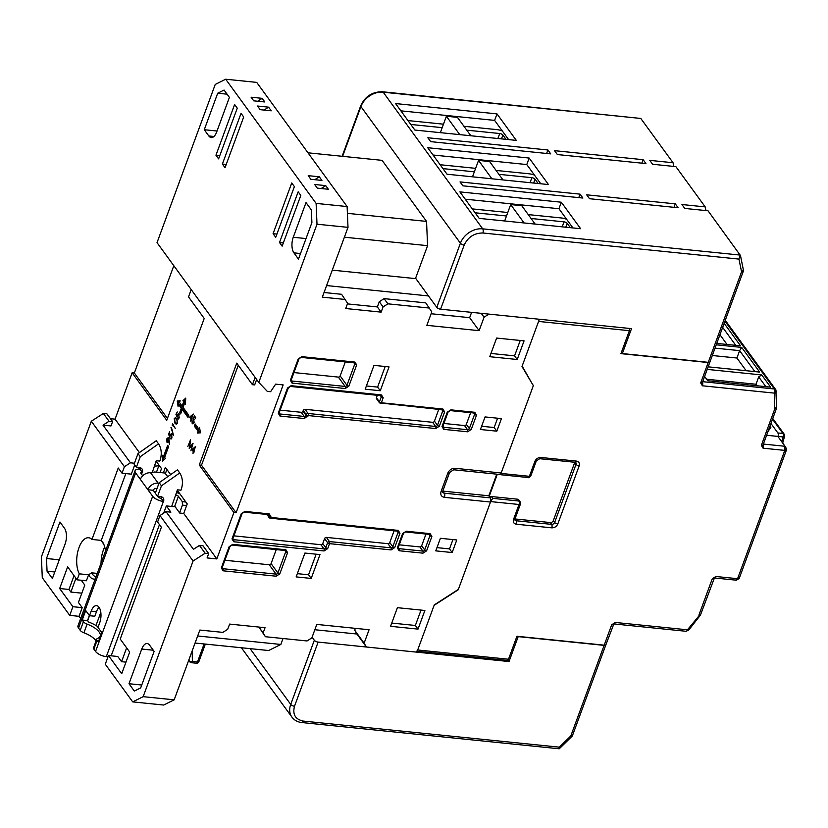 <?xml version="1.0" encoding="UTF-8"?>
<svg xmlns="http://www.w3.org/2000/svg" width="828" height="828" viewBox="0 0 828 828"><rect width="100%" height="100%" fill="white"/><g stroke="black" fill="none" stroke-linecap="round" stroke-linejoin="round"><path stroke-width="1.24" d="M415.594 278.239L436.801 307.364A3.043 1.263 20.2 0 0 440.599 309.196L631.505 328.644L622.335 353.566L621.424 352.314M440.599 309.196L464.197 245.047C468.058 237.025 474.278 233.01 482.879 232.999A3.043 1.459 -84.2 0 0 482.693 228.849L383.198 92.198L640.789 118.445L673.04 162.733L649.773 160.363L652.609 164.265L675.876 166.635L705.197 206.897L681.93 204.526L684.766 208.428L708.033 210.798L740.491 255.583L743.523 270.673L709.989 361.815A3.043 1.263 -159.8 0 1 708.271 362.322L622.335 353.566M743.358 269.793L741.577 271.781L708.271 362.322M342.606 156.337L360.915 106.564L460.409 243.215A18.775 14.531 143.9 0 1 482.693 228.849L740.284 255.086L738.928 259.092L741.577 271.781M640.789 118.445L382.557 91.773A3.043 1.459 -84.2 0 1 383.198 92.198A18.775 14.531 143.9 0 0 360.915 106.564A3.043 1.263 -159.8 0 1 360.718 105.787L342.13 156.285M673.04 162.733L673.806 166.418M705.197 206.897L705.963 210.581M516.31 140.387L414.869 130.058L395.577 103.562L497.007 113.891L516.31 140.387M548.457 184.551L447.027 174.222L427.734 147.726L529.164 158.055L548.457 184.551M580.614 228.714L479.184 218.385L459.892 191.889L561.322 202.218L580.614 228.714M645.964 163.582L557.379 154.557L554.543 150.665L643.128 159.69L645.964 163.582M550.734 153.884L430.695 141.65L427.859 137.758L547.898 149.982L550.734 153.884M462.852 185.814L460.016 181.922L580.045 194.145L582.891 198.047L462.852 185.814M589.536 198.72L586.69 194.828L675.286 203.854L678.122 207.745L589.536 198.72M508.609 139.611L494.616 120.391L497.007 113.891M494.616 120.391L400.887 110.848M540.767 183.775L526.774 164.555L529.164 158.055M526.774 164.555L433.034 155.012M572.924 227.938L558.931 208.718L561.322 202.218M558.931 208.718L465.191 199.175M643.128 159.69L641.845 163.168M547.898 149.982L546.615 153.459M580.045 194.145L578.772 197.623M675.286 203.854L674.002 207.331M504.656 220.983L510.7 204.578L524.083 222.96M510.7 204.578L521.764 205.706L535.157 224.088M507.988 660.123L509.023 661.541L318.118 642.093A3.043 1.263 -159.8 0 1 314.319 640.261L312.094 637.208M509.023 661.541L518.193 636.618L604.13 645.374L570.813 735.926L559.345 747.166L303.296 721.085C295.327 719.387 292.398 714.44 294.509 706.243L318.118 642.093M241.414 647.755L291.932 717.131C294.323 720.277 297.635 722.088 301.858 722.554L559.252 748.781L572.314 736.009L605.848 644.867A3.043 1.263 -159.8 0 1 604.13 645.374M558.786 748.367L559.345 747.166M572.076 735.326L570.813 735.926M472.509 176.819L478.543 160.415L491.925 178.796M478.543 160.415L489.617 161.543L503 179.924M442.949 168.622L474.34 171.82M498.922 174.325L531.876 177.689A2.536 1.045 -159.8 0 1 535.043 179.21L533.636 183.04M538.169 183.505L535.043 179.21M496.086 170.433L529.04 173.787A10.143 4.202 -159.8 0 1 534.464 175.112M475.624 168.343L440.113 164.731M770.951 423.46L777.865 432.951A2.536 1.221 95.8 0 1 778.01 436.418L777.958 436.553M782.698 443.052L784.561 436.315A2.536 1.149 -164.5 0 1 783.071 436.936L778.01 436.418M475.106 212.786L506.498 215.984M531.079 218.488L564.034 221.852A2.536 1.045 -159.8 0 1 567.201 223.374L565.783 227.214M570.326 227.669L567.201 223.374M528.243 214.597L561.198 217.95A10.143 4.202 -159.8 0 1 566.611 219.275M507.771 212.506L472.27 208.894M770.05 425.902L769.74 428.324L770.878 427.269L770.102 425.768M768.456 430.218L769.74 428.324L769.181 428.262M767.949 431.616L770.878 427.269M746.152 370.706L736.91 358.017L712.308 355.512M727.046 344.469L719.956 334.74M766.604 435.259L777.854 436.408L785.047 446.282L763.364 444.067M765.838 386.666L758.717 376.885L756.005 384.254L706.615 379.224M757.123 385.776L756.005 384.254M754.867 371.596L739.611 350.648L736.91 358.017M708.147 366.835L759.649 372.082L741.681 347.408L739.611 350.648L715.019 348.143M735.771 345.359L722.668 327.37M417.209 651.284L507.285 660.465A2.536 1.221 -84.2 0 0 508.495 659.243L516.941 636.266L604.202 645.157L611.695 624.788L615.318 622.459L687.447 629.808A3.043 0.662 38 0 0 688.71 630.118L685.998 631.278A3.043 1.459 -84.2 0 0 687.447 629.808L700.219 614.376M776.209 390.919A3.043 1.687 179.2 0 1 776.436 391.53A3.043 1.687 179.2 0 1 774.522 393.134A3.043 1.459 -84.2 0 0 774.346 388.974A3.043 2.36 -36.1 0 1 775.846 389.781L776.623 408.028L763.095 444.802A3.043 1.263 20.2 0 1 761.377 445.309L774.76 408.939L776.447 407.179M704.607 376.461L707.723 380.745L770.62 387.152L761.729 374.939L758.717 376.885M761.729 374.939L707.205 369.391M741.681 347.408L716.241 344.81M716.758 343.423L740.542 345.845L724.148 323.324M574.777 462.272A2.536 1.966 -36.1 0 1 574.694 462.531L553.321 520.615A2.536 1.966 -36.1 0 1 550.309 522.551L514.975 518.959M520.119 501.696L520.45 504.066A2.536 1.045 -159.8 0 1 519.011 504.49A2.536 1.221 -84.2 0 0 518.866 501.023A2.536 1.966 -36.1 0 1 520.119 501.696L518.794 499.874A2.536 1.966 143.9 0 0 517.541 499.201L491.408 496.541A2.536 1.966 143.9 0 0 489.679 496.976M604.202 645.157A3.043 1.263 20.2 0 0 605.93 644.65L613.869 623.929A3.043 1.459 95.8 0 0 615.318 622.459M688.71 630.118L700.447 615.08L714.419 577.954A3.043 1.459 95.8 0 0 715.868 576.485L736.91 578.627L735.926 579.786M736.91 578.627L737.81 578.058L784.54 451.043L785.047 446.282L786.6 449.614L739.197 578.461L736.444 580.2L714.45 577.965M737.81 578.058L738.938 577.84M784.54 451.043L786.455 448.672L785.161 446.489M709.938 361.919A3.043 1.263 -159.8 0 1 709.906 362.033A3.043 1.263 -159.8 0 1 708.188 362.54L620.928 353.649L629.384 330.682A2.536 1.221 -84.2 0 0 629.642 328.457M528.181 477.539A2.536 1.221 -84.2 0 0 529.382 476.317A2.536 1.045 20.2 0 0 530.82 475.893C529.547 477.508 528.668 478.056 528.181 477.539L501.002 474.765L500.485 474.165M501.509 474.516L501.033 473.43L529.382 476.317L534.888 461.362A2.536 1.045 20.2 0 0 536.316 460.937L530.82 475.893M534.888 461.362C536.12 458.774 538.128 457.47 540.912 457.48L576.34 461.082C578.917 461.631 579.869 463.225 579.176 465.874L557.803 523.958C556.571 526.546 554.563 527.84 551.779 527.84L516.351 524.227C513.774 523.689 512.822 522.095 513.515 519.446L519.011 504.49L490.662 501.602L492.732 498.363L491.408 496.541M490.652 501.582L458.215 589.805L434.11 605.34L417.685 649.99A2.536 1.221 95.8 0 1 416.484 651.212M497.328 474.216L489.193 496.314M531.255 382.153L522.147 366.069L538.573 321.43L629.384 330.682M533.491 385.217L501.012 473.399M96.089 640.893A16.488 6.821 20.2 0 0 95.913 640.655A16.488 6.821 20.2 0 0 83.928 632.799A5.072 2.101 -159.8 0 1 80.233 630.377L78.546 628.059A8.622 3.571 20.2 0 1 77.977 625.844L135.078 470.666A8.622 3.571 -159.8 0 1 139.953 469.228L142.323 472.353A5.072 3.923 143.9 0 0 141.992 468.917A5.072 3.923 143.9 0 0 139.487 467.572L136.382 467.251L140.263 456.725L158.531 443.86A26.382 20.421 -36.1 0 1 159.794 461.092L156.244 460.73L152.176 472.778M83.928 632.799L87.116 624.126A16.488 6.821 -159.8 0 1 99.101 631.981A16.488 6.821 -159.8 0 1 100.178 636.204A16.488 6.821 -159.8 0 1 97.549 638.45A5.072 2.101 -159.8 0 0 96.731 639.144L93.543 647.817A5.072 2.101 -159.8 0 0 93.874 649.111L95.562 651.439A8.622 3.571 20.2 0 0 106.315 656.625L108.002 656.79M87.116 624.126A5.072 2.101 -159.8 0 1 83.421 621.714L82.21 620.037L87.52 620.576L88.534 621.973A22.573 9.346 -159.8 0 1 98.19 626.879M161.512 496.841A5.072 3.923 -36.1 0 1 161.232 498.332L163.406 501.437A8.622 3.571 -159.8 0 1 152.662 496.262L147.933 489.762A8.622 6.676 -36.1 0 1 158.169 483.159L158.976 483.241M167.701 476.7L165.041 473.036L154.701 471.981L150.603 472.767A8.622 6.676 143.9 0 0 140.367 479.371L135.637 472.881A8.622 3.571 -159.8 0 1 135.078 470.666M82.21 620.037L85.719 610.505L89.496 615.701L91.173 611.147A11.416 5.475 95.8 0 1 96.586 605.63A11.416 5.475 95.8 0 1 99.681 622.832L98.004 627.386L101.792 632.582L98.284 642.114L97.062 640.448A5.072 2.101 -159.8 0 1 96.731 639.144M99.091 607.348A11.416 5.475 -84.2 0 0 96.483 611.685L94.816 616.239L89.496 615.701M89.372 615.535L87.52 620.576M142.323 472.353L142.219 472.343A2.536 1.045 -159.8 0 0 140.791 472.767A2.536 1.045 -159.8 0 0 140.957 473.419L142.706 475.821M140.367 479.371L147.933 489.762L153.252 490.3L155.322 493.157M161.232 498.332L161.139 498.321A2.536 1.045 -159.8 0 1 157.972 496.8L157.651 496.355M140.046 469.238A5.072 3.923 143.9 0 0 140.325 467.748M136.382 467.251L134.115 464.135L137.986 453.599L156.264 440.744L158.531 443.86M157.061 488.448L156.264 488.365A2.536 1.966 143.9 0 0 153.252 490.3M171.675 506.457L177.43 489.824L180.98 490.186A26.382 20.421 143.9 0 0 179.717 472.964L161.45 485.819L157.568 496.355L160.673 496.665A5.072 3.923 -36.1 0 1 163.178 498.011A5.072 3.923 -36.1 0 1 163.509 501.447M158.966 465.108A8.114 3.364 -159.8 0 1 154.681 465.967M137.986 453.599L140.263 456.725M157.568 496.355L155.302 493.229L159.173 482.703L161.45 485.819M179.717 472.964L177.451 469.849L159.173 482.703M175.867 495.061A2.029 0.838 -159.8 0 1 178.393 496.282L174.542 506.746M179.593 512.853L182.439 505.111L182.295 501.644L178.393 496.282M182.295 501.644L185.834 502.006M176.447 492.515A8.114 3.364 -159.8 0 1 179.935 493.902M186.642 505.535L182.439 505.111M440.351 132.656L446.385 116.251L459.768 134.633M446.385 116.251L457.46 117.379L470.842 135.761M410.802 124.459L442.183 127.657M466.764 130.162L499.729 133.525A2.536 1.045 -159.8 0 1 502.886 135.047L501.478 138.876M506.011 139.342L502.886 135.047M463.928 126.27L496.883 129.623A10.143 4.202 -159.8 0 1 502.306 130.948M443.466 124.179L407.956 120.567M46.503 558.507L47.051 571.185L52.381 578.513L65.143 543.841A11.416 5.475 -84.2 0 0 64.47 528.243L59.937 522.002L46.503 558.507L59.264 559.811M293.257 237.263A11.416 5.475 -84.2 0 0 293.93 252.861L298.463 259.102L311.897 222.597L311.349 209.919L306.018 202.591L293.257 237.263L306.018 238.567M103.552 543.779A17.761 8.518 -84.2 0 0 102.672 542.806L101.264 540.394A20.296 9.729 95.8 0 1 102.889 542.516A20.296 9.729 95.8 0 1 105.498 551.055M104.701 546.966A20.296 9.729 -84.2 0 0 103.376 550.03A20.296 9.729 -84.2 0 0 101.047 563.154M95.21 579.02A20.296 9.729 95.8 0 1 88.606 574.798L91.618 572.831L97.269 573.411M134.457 463.225L130.441 462.811L124.417 466.692L122.026 473.202L131.331 474.144L134.716 464.953M122.026 473.202L118.249 468.006L91.96 539.442A20.296 9.729 -84.2 0 0 88.637 537.755A20.296 9.729 -84.2 0 0 77.977 550.879A20.296 9.729 -84.2 0 0 79.302 573.845L77.097 579.838L67.637 566.849L59.668 588.522L68.972 589.464L70.856 592.061L81.837 593.179M59.668 588.522L72.905 606.707L69.718 615.37L79.022 616.322L82.21 607.649L72.905 606.707M81.268 580.262L84.808 585.117L78.422 602.453L82.21 607.649M263.138 632.892L259.35 627.696L265.405 636.722L263.138 632.892L265.053 627.696L229.615 624.084L227.7 629.28L222.877 632.385L199.848 630.046L174.17 699.826L143.161 696.669L132.708 701.885L105.28 664.211L108.468 655.538L121.706 673.723L129.685 652.05L120.226 639.061L161.367 527.229L157.589 522.033L159.98 515.534L193.079 561.001L205.127 553.228L208.677 553.59L207.083 557.927L216.822 558.921L183.723 513.453L179.738 513.049L175.194 506.819L166.335 505.908L163.675 513.153M108.468 655.538L117.773 656.49L121.55 661.686L125.97 662.141M319.287 176.788L308.213 175.66L310.862 179.293L321.937 180.421L319.287 176.788L314.775 179.697M325.714 185.617L314.64 184.489L317.29 188.132L328.364 189.26L325.714 185.617L321.212 188.525M262.166 98.335L251.091 97.207L253.741 100.84L264.815 101.968L262.166 98.335L257.653 101.244M268.593 107.164L257.518 106.036L260.168 109.669L271.242 110.797L268.593 107.164L264.08 110.072M237.263 108.157L234.614 104.514L215.953 155.229L218.602 158.872L237.263 108.157M243.691 116.986L241.041 113.353L222.38 164.068L225.03 167.701L243.691 116.986M294.385 186.611L291.735 182.978L273.074 233.693L275.724 237.326L294.385 186.611M300.812 195.439L298.163 191.806L279.512 242.521L282.151 246.154L300.812 195.439M189.043 659.399L189.063 660.703A2.536 1.408 -0.8 0 0 192.365 661.458A2.536 1.221 95.8 0 1 191.164 662.679L189.374 661.655A2.536 1.966 -36.1 0 1 189.063 660.703L188.732 660.247M280.143 410.15L301.206 412.292A1.521 1.18 143.9 0 0 303.017 411.133L303.255 410.481A1.521 1.18 -36.1 0 1 305.056 409.311L432.63 422.311A1.521 1.18 143.9 0 0 434.441 421.141L438.747 409.425M192.334 415.428L191.237 418.409L190.347 417.188L192.727 415.459M177.078 422.632L176.209 423.46L175.184 422.59L174.542 419.144L175.412 418.316L177.109 420.448L177.502 422.673M168.86 438.571L168.312 438.509L168.363 440.817L167.173 441.603L167.142 439.244L168.881 438.395M168.374 441.893L167.173 441.603M194.642 447.917L193.535 450.908L192.645 449.676L195.025 447.958M443.901 423.46L464.518 425.561A1.521 1.18 143.9 0 0 466.33 424.391L470.646 412.675M353.918 362.602A1.521 0.735 -84.2 0 0 354.239 362.819L354.674 363.006A1.521 1.18 -36.1 0 1 354.767 364.041L346.953 385.279L340.142 375.922A1.521 1.18 -36.1 0 1 338.331 377.092L345.141 386.438L291.994 381.025L291.239 379.99A1.521 0.631 -159.8 0 1 290.38 380.238L292.077 383.105A1.521 0.735 -84.2 0 0 291.994 381.025A1.521 1.18 -36.1 0 1 291.239 380.621L291.239 379.98A1.521 0.631 -159.8 0 0 291.145 379.586M293.971 372.569L338.331 377.092M340.142 375.922L345.297 361.908M377.309 395.298L376.429 397.699A1.521 1.18 143.9 0 0 376.523 398.734L379.555 402.884A1.521 1.18 143.9 0 1 379.452 401.849A1.521 0.631 20.2 0 0 381.356 402.77A1.521 0.735 95.8 0 1 380.632 403.505A1.521 0.735 95.8 0 1 380.311 403.288M320.954 544.72A1.521 1.18 143.9 0 0 322.765 543.561L325.787 547.712A1.521 1.18 -36.1 0 1 323.986 548.881L320.954 544.72L233.889 535.851M232.771 538.241A1.521 0.631 -159.8 0 1 232.875 538.624L233.62 539.67L323.986 548.881A1.521 0.735 95.8 0 1 324.069 550.962L327.681 548.633A1.521 0.631 20.2 0 1 325.787 547.712L327.619 542.733A1.521 1.18 -36.1 0 1 329.43 541.564A1.521 0.735 95.8 0 1 329.523 543.644A1.521 0.631 -159.8 0 1 327.619 542.733L324.597 538.573A1.521 1.18 -36.1 0 1 326.408 537.403L387.97 543.685A1.521 1.18 143.9 0 0 389.781 542.516L394.097 530.8M324.597 538.573L322.765 543.561M284.863 550.289A1.521 0.735 -84.2 0 0 285.184 550.506L285.608 550.692A1.521 1.18 -36.1 0 1 285.712 551.727L277.897 572.966L271.087 563.609A1.521 1.18 -36.1 0 1 269.276 564.779L276.086 574.125L222.939 568.712L222.183 567.677M224.916 560.256L269.276 564.779M271.087 563.609L276.241 549.595M399.241 544.824L419.868 546.925A1.521 1.18 143.9 0 0 421.669 545.766L425.985 534.039M177.109 419.216L176.447 419.144M177.161 423.553L176.209 423.46M166.335 505.908L170.878 512.149L166.004 511.652L159.98 515.534M436.967 547.629L449.511 548.902L452.947 539.577M481.627 426.254L494.171 427.538L497.597 418.212M265.405 636.722L307.043 640.965L311.856 637.86L316.803 624.415L369.071 629.746L364.123 643.18L354.674 630.191L355.347 628.348M259.35 627.696L259.557 627.138M141.754 685.025L128.992 683.731L134.322 691.059L140.698 687.882L154.132 651.377L149.589 645.147A11.416 5.475 95.8 0 0 147.167 643.542A11.416 5.475 95.8 0 0 141.754 649.048L153.294 650.228M205.127 553.228L199.455 545.435L202.995 545.797L208.677 553.59M383.064 306.929L379.286 301.734L384.099 298.629L387.887 303.824L383.064 306.929L381.149 312.135L345.721 308.523L347.625 303.317L341.581 294.292L324.038 292.512M381.149 312.135L377.371 306.94L379.286 301.734M384.099 298.629L425.737 302.872L431.792 311.897L426.844 325.332L479.112 330.662L469.652 317.673L471.608 312.353M490.942 353.452L514.571 355.864L520.232 340.463M391.747 623.07L415.366 625.471L421.028 610.081M297.345 573.649L308.554 574.798L316.141 554.201M366.4 385.962L377.609 387.1L385.196 366.504M238.278 365.231L201.494 465.222L236.104 512.76L283.155 384.896L275.62 384.13L270.611 391.706L267.309 391.375L258.791 382.412L157.03 242.645L215.239 84.435L225.692 79.219L316.11 203.398L347.118 206.555L348.008 227.358L322.33 297.149L345.359 299.488M191.506 418.782L193.266 414.021L189.56 417.167L190.978 419.123L190.668 421.079L191.858 419.258L191.289 418.419M191.247 419.486L191.848 419.247L190.978 419.123M199.827 429.163L198.917 429.142L195.129 423.946L194.332 426.12L198.12 431.316L199.01 431.409L198.43 432.982M195.739 424.785L195.222 426.213L199.01 431.409M171.21 438.975L171.375 438.416M171.106 434.4L171.572 433.862M177.461 415.822L176.436 414.29L177.296 411.951L175.95 414.352L176.488 414.404M178.776 418.306L177.896 418.212L178.134 419.071M178.579 418.947L178.744 418.388M179.376 414.466L178.486 414.373L178.941 413.845M185.431 403.164L184.613 403.081L185.379 404.116L185.741 398.102L182.916 400.742L183.671 401.787L182.098 406.051L179.51 402.501L180.152 400.762L177.223 400.99L178.082 406.403L178.713 404.664L179.604 404.757L182.191 408.307L180.908 413.172M178.713 404.664L181.301 408.225L179.686 412.623L180.628 413.917L182.253 409.518L183.133 409.612L188.266 416.66M185.679 399.075L183.806 400.835L184.561 401.87L182.988 406.144L182.098 406.051M180.09 400.928L178.113 401.073L178.693 404.747M168.281 446.126L164.565 456.218L162.919 455.079L162.557 461.103L165.383 458.464L164.627 457.418L168.612 446.582L167.67 445.288L163.675 456.124M163.747 456.135L163.499 460.223M199.455 545.435L193.431 549.316L166.004 511.652M176.623 424.133L175.867 423.325M167.732 438.871L169.44 438.012M167.929 442.431L167.587 441.81M194.57 419.599L193.918 418.782M192.448 422.725L191.972 420.21L192.168 423.408L194.114 422.425L193.586 418.523L194.414 416.939L195.439 418.337L195.698 417.633L194.466 415.935L192.893 418.958L193.69 419.517L193.856 422.032L192.448 422.725L193.783 423.118M193.245 423.719L192.8 423.004M191.858 449.656L193.276 451.612L192.965 453.568L195.563 446.509L191.858 449.656L192.686 449.739M91.618 572.831A17.761 8.518 -84.2 0 0 96.038 576.754M159.462 524.61L111.18 655.817M178.92 492.505L178.631 493.291M166.894 469.466L165.403 473.533M126.632 647.869L121.55 661.686M79.022 616.322L80.658 618.568M77.097 579.838L86.402 580.78L88.606 574.798L79.302 573.845M74.054 575.646L68.972 589.464M75.938 578.244L70.856 592.061M496.779 474.154L488.82 495.796L490.331 497.876L444.263 493.177A3.043 2.36 -36.1 0 1 442.763 492.37L442.763 491.087L444.263 493.177A3.043 1.459 95.8 0 1 444.439 497.338L490.507 502.037A3.043 1.459 -84.2 0 0 490.331 497.876M488.82 495.796L442.752 491.107A3.043 1.263 -159.8 0 1 441.034 491.594C440.227 494.771 441.355 496.686 444.439 497.338M452.16 552.545L456.787 539.97L440.403 538.303L435.776 550.868L452.16 552.545L449.511 548.902M496.821 431.171L501.447 418.606L485.053 416.929L480.426 429.504L496.821 431.171L494.171 427.538M143.161 696.669L193.079 561.001M128.992 683.731L141.754 649.048M256.659 379.493L254.662 384.927L252.447 384.699L236.756 363.13L199.279 464.994L201.494 465.222M377.371 306.94L347.418 303.886M387.887 303.824L429.525 308.068M479.112 330.662L484.059 317.217L481.234 313.336M447.896 472.954A3.043 1.263 -159.8 0 0 449.614 472.446L453.682 469.766L499.75 474.465A3.043 1.459 -84.2 0 0 501.188 472.995L455.131 468.296C451.798 468.306 449.387 469.859 447.896 472.954L441.034 491.594M517.21 359.497L524.072 340.857L496.614 338.062L489.752 356.702L517.21 359.497L514.571 355.864M418.016 629.114L424.878 610.474L397.409 607.68L390.557 626.31L418.016 629.114L415.366 625.471M311.204 578.43L319.981 554.584L304.921 553.052L296.145 576.899L311.204 578.43L308.554 574.798M380.259 390.744L389.036 366.897L373.977 365.365L365.2 389.201L380.259 390.744L377.609 387.1M484.059 317.217L488.882 314.112L539.37 319.256L521.992 366.504L533.325 385.651L501.188 472.995M307.975 152.807L382.091 160.353L426.544 221.407L427.579 245.668L415.459 278.612L332.266 270.135M347.408 213.345L426.544 221.407M431.109 313.74L469.652 317.673M428.48 295.938L326.594 285.556M427.579 245.668L344.386 237.191M217.702 93.222L204.268 129.727L208.811 135.958A11.416 5.475 -84.2 0 0 211.233 137.562A11.416 5.475 -84.2 0 0 216.646 132.056L229.408 97.373L224.077 90.045L217.702 93.222L227.079 94.175M204.268 129.727L217.029 131.021M225.692 79.219L256.701 82.386L347.118 206.555M316.11 203.398L317 224.202L348.008 227.358M187.842 446.54L189.954 441.966L189.219 448.424L192.189 445.05L190.926 450.763L193.059 443.332L189.705 447.234L190.502 439.823L187.842 446.54M190.305 447.296L189.705 447.234M189.56 417.167L190.388 417.25M195.222 426.213L194.332 426.12M198.12 431.316L197.478 433.044L200.407 432.827L199.558 427.414L198.917 429.142M168.581 434.379L169.823 437.143L170.226 435.414L171.499 434.669L171.624 437.463L170.299 438.85L171.913 437.919L171.738 434.069L169.957 434.886L169.719 435.776L169.067 434.317L169.626 431.554L168.581 434.379L169.119 434.431M172.007 434.483L171.117 434.4L172.069 434.721M171.686 438.447L170.527 438.24M171.738 434.069L171.148 433.644M172.203 425.799L172.597 424.743L175.288 428.438L172.514 423.698L172.203 425.799M173.321 424.816L172.597 424.743M175.95 414.352L177.192 417.115L177.596 415.387L178.869 414.642L178.993 417.436L177.896 418.212M178.486 414.373L179.438 414.693M178.548 418.916L177.668 418.823L179.283 417.892L178.517 413.617M179.107 414.041L177.327 414.859L177.088 415.749M182.916 400.742L183.806 400.835M183.671 401.787L184.561 401.87M177.223 400.99L178.113 401.073M181.301 408.225L182.191 408.307M179.686 412.623L180.566 412.706M182.253 409.518L187.997 417.415L188.794 415.242L183.05 407.355L184.613 403.081M255.138 377.392L252.447 384.699M199.279 464.994L233.889 512.542L236.104 512.76M183.723 513.453L187.231 503.921L177.399 490.414L176.602 492.556M170.651 474.62L165.372 467.375L163.354 472.871M160.052 472.529L161.501 468.586L156.088 461.155M167.432 418.44L134.343 373.004L132.128 372.776L166.738 420.313L204.216 318.449L188.515 296.89L191.206 289.593M177.378 423.077L176.674 418.533L175.443 417.56L174.222 418.74L174.956 423.211L176.198 424.226L177.378 423.077M175.815 423.294L174.956 423.211M170.992 427.507L173.435 435.197L171.458 427.558M168.55 437.919L166.842 438.788L166.956 442.235L168.871 440.599L169.388 444.191L169.14 439.927L168.012 437.567M167.846 442.328L166.956 442.235L167.453 442.576M193.783 419.051L192.893 418.958M194.321 419.579L193.69 419.517M193.059 423.501L192.168 423.408L192.789 423.843M195.253 417.022L194.414 416.939M194.114 451.695L193.276 451.612M193.545 451.974L193.897 452.45L194.156 451.746M112.587 421.618L109.037 421.255L103.014 425.147L110.993 425.954L112.587 421.618L106.905 413.824L103.365 413.462L91.318 421.235L124.417 466.692M125.835 473.585L101.264 540.394L91.96 539.442M139.601 469.197L138.338 467.458M109.037 421.255L103.365 413.462M47.051 571.185L54.793 571.972M69.718 615.37L42.29 577.706L41.4 556.902L91.318 421.235M283.041 638.523L280.858 644.453L268.655 650.529L195.066 643.035M280.858 644.453L197.664 635.976M132.708 701.885L163.706 705.042L174.17 699.826M314.847 629.735L356.94 634.02L354.674 630.191M356.94 634.02L366.39 647.01L364.123 643.18M317 224.202L258.791 382.412M233.889 512.542L216.822 558.921M366.39 647.01L416.888 652.154L434.276 604.906L458.37 589.381L490.507 502.037M173.818 265.705L134.343 373.004M132.128 372.776L115.061 419.154L139.414 452.605M130.441 462.811L103.014 425.147M115.061 419.154L110.445 418.689M279.512 242.521L283.352 242.914M273.074 233.693L276.914 234.076M222.38 164.068L226.23 164.462M215.953 155.229L219.793 155.623M482.879 232.999L738.928 259.092M464.197 245.047A3.043 1.263 20.2 0 1 460.409 243.215L436.801 307.364M314.319 640.261L290.721 704.411L250.108 648.645M291.932 717.131A18.775 14.531 -36.1 0 1 290.721 704.411A3.043 1.263 20.2 0 0 294.509 706.243M301.858 722.554A3.043 1.459 -84.2 0 0 303.296 721.085M531.876 177.689L530.044 182.677M772.524 419.185L782.915 433.468L777.865 432.951M781.735 441.738L783.071 436.936A2.536 1.221 -84.2 0 0 782.915 433.468A2.536 1.966 -36.1 0 1 784.168 434.141L772.772 418.492M564.034 221.852L562.202 226.841M724.955 321.14L774.346 388.974L702.682 381.677M576.34 461.082A2.536 1.221 95.8 0 1 575.139 462.314L575.853 462.624A2.536 1.966 -36.1 0 1 576.019 464.353L554.646 522.427A2.536 1.966 -36.1 0 1 551.634 524.372L516.196 520.76A2.536 1.966 -36.1 0 1 514.944 520.087L514.944 519.021A2.536 1.045 20.2 0 1 513.515 519.446M574.694 462.531L576.019 464.353A2.536 1.045 -159.8 0 0 579.176 465.874M553.321 520.615L554.646 522.427A2.536 1.045 -159.8 0 0 557.803 523.958M550.309 522.551L551.634 524.372A2.536 1.221 -84.2 0 1 551.779 527.84M514.944 519.032L516.196 520.76A2.536 1.221 -84.2 0 1 516.351 524.227M517.541 499.201L518.866 501.023L492.732 498.363M611.695 624.788A3.043 1.263 20.2 0 0 613.424 624.281M698.873 615.194L712.256 578.813A3.043 1.263 20.2 0 0 713.974 578.306M712.256 578.813L715.868 576.485M784.116 450.328L763.074 448.186A3.043 1.459 -84.2 0 0 763.178 444.574M763.074 448.186L761.377 445.309M774.76 408.939L774.522 393.134L702.392 385.786A3.043 1.459 -84.2 0 0 702.496 382.174M702.392 385.786L700.695 382.919A3.043 1.263 20.2 0 0 702.413 382.412L709.906 362.033M700.695 382.919L708.188 362.54M540.912 457.48A2.536 1.221 95.8 0 1 539.701 458.702L536.316 460.937M417.685 649.99L508.495 659.243M97.062 640.448L93.874 649.111M95.562 651.439L152.662 496.262M135.637 472.881L78.546 628.059M80.233 630.377L83.421 621.714M96.483 611.685L91.173 611.147M158.169 483.159L150.603 472.767M106.315 656.625L163.406 501.437M142.219 472.343L141.536 474.216M89.486 615.68L87.633 620.731M100.809 612.378L95.986 625.502M499.729 133.525L497.887 138.514M293.93 252.861L300.512 253.534M204.102 643.956L197.478 661.976A2.536 1.045 20.2 0 0 198.906 661.551C197.644 663.176 196.764 663.725 196.277 663.207A2.536 1.221 -84.2 0 0 197.478 661.976L192.365 661.458L192.21 650.798M303.017 411.133L306.039 415.283A1.521 1.18 -36.1 0 1 304.238 416.453L279.874 413.969L279.119 412.934A1.521 0.631 -159.8 0 1 278.26 413.172L279.957 416.049L304.321 418.533L308.171 415.552A1.521 0.631 -159.8 0 1 306.277 414.631L306.039 415.283A1.521 0.631 20.2 0 0 307.933 416.205M303.255 410.481L306.277 414.631A1.521 1.18 143.9 0 1 308.088 413.472L305.056 409.311M268.189 514.416A1.521 0.735 -84.2 0 0 268.51 514.623L268.945 514.819A1.521 1.18 -36.1 0 1 269.038 515.844L268.8 516.496L267.351 514.509M327.681 548.633L329.523 543.644L391.085 549.916L394.708 547.587L399.965 533.284L398.268 530.406L270.694 517.417A1.521 0.735 95.8 0 1 269.98 518.152A1.521 0.735 95.8 0 1 269.649 517.935A1.521 1.18 -36.1 0 1 268.8 516.496A1.521 0.631 20.2 0 0 270.694 517.417L270.932 516.765A1.521 0.631 20.2 0 1 269.038 515.844L268.117 514.592M473.771 412.81A1.521 0.735 -84.2 0 0 474.092 413.027L474.516 413.213A1.521 1.18 -36.1 0 1 474.62 414.248L469.352 428.552L466.33 424.391M473.699 412.986L474.62 414.248A1.521 0.631 20.2 0 0 476.514 415.159L474.817 412.292L450.898 409.85L447.275 412.189L442.017 426.492L443.715 429.359L467.634 431.802L471.256 429.463A1.521 0.631 -159.8 0 1 469.352 428.552A1.521 1.18 -36.1 0 1 467.551 429.722L443.632 427.279L442.876 426.244M464.518 425.561L467.551 429.722A1.521 0.735 95.8 0 1 467.634 431.802M443.715 429.359A1.521 0.735 95.8 0 0 443.632 427.279A1.521 1.18 -36.1 0 1 442.876 426.875L442.876 426.234A1.521 0.631 -159.8 0 1 442.017 426.492M348.847 386.19A1.521 0.631 20.2 0 1 346.953 385.279A1.521 1.18 -36.1 0 1 345.141 386.438A1.521 0.735 95.8 0 1 345.235 388.518L348.847 386.19L356.661 364.951L354.964 362.084L301.806 356.661L298.194 358.99L290.38 380.238M353.846 362.778L354.767 364.041A1.521 0.631 20.2 0 0 356.661 364.951M279.957 416.049A1.521 0.735 95.8 0 0 279.874 413.969A1.521 1.18 -36.1 0 1 279.119 413.565L279.119 412.924A1.521 0.631 -159.8 0 0 279.026 412.53M301.206 412.292L304.238 416.453A1.521 0.735 95.8 0 1 304.321 418.533M441.873 409.56A1.521 0.735 -84.2 0 0 442.204 409.777L442.628 409.964A1.521 1.18 -36.1 0 1 442.721 410.998L437.463 425.302L434.441 421.141M439.357 426.213A1.521 0.631 20.2 0 1 437.463 425.302A1.521 1.18 -36.1 0 1 435.652 426.472L308.088 413.472A1.521 0.735 95.8 0 1 308.171 415.552L435.745 428.552L439.357 426.213L444.626 411.909L442.918 409.042L381.356 402.77L383.188 397.782L381.48 394.915A1.521 0.735 95.8 0 1 380.766 395.649L381.19 395.836A1.521 1.18 -36.1 0 1 381.294 396.871L380.373 395.608M432.63 422.311L435.652 426.472A1.521 0.735 95.8 0 1 435.745 428.552M441.81 409.736L442.721 410.998A1.521 0.631 20.2 0 0 444.626 411.909M376.429 397.699L379.452 401.849L381.294 396.871A1.521 0.631 20.2 0 0 383.188 397.782M397.223 530.934A1.521 0.735 -84.2 0 0 397.543 531.141L397.968 531.338A1.521 1.18 -36.1 0 1 398.071 532.373L392.803 546.677L389.781 542.516M397.15 531.11L398.071 532.373A1.521 0.631 20.2 0 0 399.965 533.284M233.713 541.75A1.521 0.735 95.8 0 0 233.62 539.67A1.521 1.18 -36.1 0 1 232.865 539.266L232.875 538.624A1.521 0.631 -159.8 0 1 232.006 538.883L233.713 541.75L324.069 550.962M394.708 547.587A1.521 0.631 20.2 0 1 392.803 546.677A1.521 1.18 -36.1 0 1 391.002 547.836L329.43 541.564L326.408 537.403M387.97 543.685L391.002 547.836A1.521 0.735 -84.2 0 1 391.085 549.916M223.022 570.792A1.521 0.735 95.8 0 0 222.939 568.712A1.521 1.18 -36.1 0 1 222.183 568.308L222.183 567.666A1.521 0.631 -159.8 0 1 221.324 567.925L223.022 570.792L276.179 576.205L279.792 573.876L287.606 552.638L285.908 549.771L232.751 544.348L229.139 546.687A1.521 0.631 20.2 0 0 229.998 546.428L222.183 567.666A1.521 0.631 -159.8 0 0 222.09 567.284M279.792 573.876A1.521 0.631 20.2 0 1 277.897 572.966A1.521 1.18 -36.1 0 1 276.086 574.125A1.521 0.735 95.8 0 1 276.179 576.205M284.791 550.465L285.712 551.727A1.521 0.631 20.2 0 0 287.606 552.638M429.432 534.391L429.867 534.588A1.521 1.18 -36.1 0 1 429.96 535.612L424.702 549.927A1.521 1.18 -36.1 0 1 422.891 551.086L398.972 548.654L398.216 547.618A1.521 0.631 -159.8 0 1 397.357 547.857L399.065 550.734L422.984 553.166L426.596 550.837L431.864 536.534L430.156 533.656A1.521 0.735 95.8 0 1 429.432 534.391L405.513 531.959A1.521 0.735 -84.2 0 0 406.237 531.224L402.625 533.553L397.357 547.857M399.065 550.734A1.521 0.735 95.8 0 0 398.972 548.654A1.521 1.18 -36.1 0 1 398.216 548.25L398.227 547.608A1.521 0.631 -159.8 0 0 398.123 547.215M429.049 534.36L429.96 535.612A1.521 0.631 20.2 0 0 431.864 536.534M426.596 550.837A1.521 0.631 20.2 0 1 424.702 549.927L421.669 545.766M419.868 546.925L422.891 551.086A1.521 0.735 95.8 0 1 422.984 553.166M471.256 429.463L476.514 415.159M447.275 412.189A1.521 0.631 -159.8 0 0 448.145 411.93L450.173 410.584L474.092 413.027A1.521 0.735 -84.2 0 0 474.817 412.292M450.173 410.584A1.521 0.735 -84.2 0 0 450.898 409.85M442.773 425.84A1.521 0.631 -159.8 0 1 442.876 426.234L448.145 411.93M292.077 383.105L345.235 388.518M298.194 358.99A1.521 0.631 -159.8 0 0 299.053 358.741L301.092 357.396L354.239 362.819A1.521 0.735 -84.2 0 0 354.964 362.084M301.092 357.396A1.521 0.735 -84.2 0 0 301.806 356.661M381.48 394.915L291.125 385.703L287.513 388.032L278.26 413.172M380.766 395.649L290.4 386.438A1.521 0.735 -84.2 0 0 291.125 385.703M290.4 386.438L288.372 387.783A1.521 0.631 -159.8 0 1 287.513 388.032M379.555 402.884L442.204 409.777A1.521 0.735 -84.2 0 0 442.918 409.042M266.647 514.436L269.98 518.152L397.543 531.141A1.521 0.735 -84.2 0 0 398.268 530.406M241.258 513.743A1.521 0.631 -159.8 0 0 242.118 513.484L244.156 512.149L268.51 514.623A1.521 0.735 -84.2 0 0 269.235 513.888L244.871 511.414L241.258 513.743L232.006 538.883M270.932 516.765L269.235 513.888M244.156 512.149A1.521 0.735 -84.2 0 0 244.871 511.414M453.682 469.766A3.043 1.459 -84.2 0 0 455.131 468.296M229.139 546.687L221.324 567.925M232.751 544.348A1.521 0.735 -84.2 0 1 232.037 545.083L285.184 550.506A1.521 0.735 -84.2 0 0 285.908 549.771M430.156 533.656L406.237 531.224M405.513 531.959L403.484 533.304A1.521 0.631 -159.8 0 1 402.625 533.553M208.811 135.958L213.945 136.485M360.718 105.787C365.117 96.338 372.393 91.66 382.557 91.773M784.561 436.315L784.168 434.141M725.266 320.312L775.846 389.781M685.998 631.278L613.9 623.929M575.139 462.314L539.701 458.702M520.45 504.066L514.944 519.021M156.492 472.167L159.048 465.212M191.164 662.679L196.277 663.207M198.906 661.551L205.334 644.08M189.374 661.655L188.608 660.599M176.292 418.409L175.412 418.316M299.053 358.741L291.239 379.98M288.372 387.783L279.119 412.924M242.118 513.484L232.875 538.624M449.614 472.446L442.763 491.087M232.037 545.083L229.998 546.428M403.484 533.304L398.227 547.608"/></g></svg>

